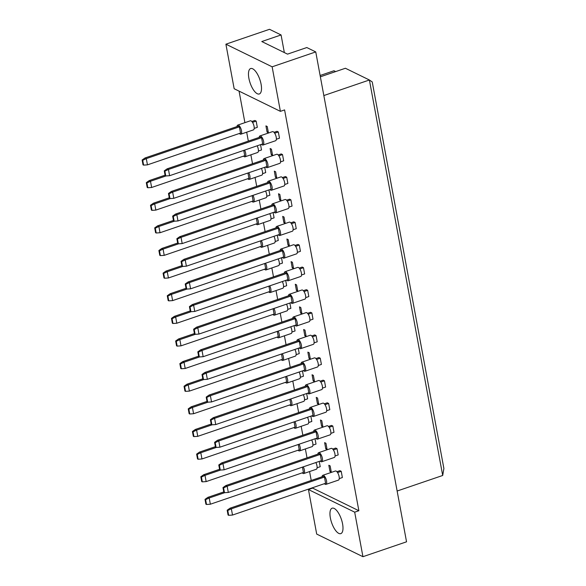 <?xml version="1.0" encoding="UTF-8"?>
<svg xmlns="http://www.w3.org/2000/svg" width="586" height="586" viewBox="0 0 586 586"><rect width="100%" height="100%" fill="white"/><g stroke="black" fill="none" stroke-linecap="round" stroke-linejoin="round"><path stroke-width="0.88" d="M330.365 517.921A13.434 5.157 71.2 0 1 332.13 508.194A13.434 5.157 71.2 0 1 342.576 523.899A13.434 5.157 71.2 0 1 340.81 533.626A13.434 5.157 71.2 0 1 330.365 517.921M248.882 78.268A13.434 5.157 71.2 0 1 250.647 68.547A13.434 5.157 71.2 0 1 261.092 84.245A13.434 5.157 71.2 0 1 259.327 93.972A13.434 5.157 71.2 0 1 248.882 78.268M336.899 471.701L339.909 470.675L341.22 471.312L342.37 477.553L339.257 478.615M330.138 465.892L331.295 472.133L329.984 471.488L328.827 465.255L330.138 465.892M329.984 471.488L331.105 471.107M319.231 461.394L320.212 466.712L317.099 467.775M332.702 449.081L335.712 448.048L337.023 448.693L338.181 454.926L335.067 455.989M325.948 443.272L327.098 449.506L325.794 448.869L324.637 442.628L325.948 443.272M325.794 448.869L326.907 448.48M315.034 438.775L316.022 444.085L312.902 445.148M328.512 426.454L331.522 425.429L332.833 426.066L333.983 432.3L330.87 433.369M321.751 420.645L322.908 426.879L321.597 426.242L320.447 420.008L321.751 420.645M321.597 426.242L322.718 425.861M310.844 416.148L311.825 421.459L308.712 422.528M324.322 403.835L327.332 402.802L328.636 403.446L329.793 409.68L326.68 410.742M317.561 398.026L318.711 404.259L317.407 403.615L316.25 397.381L317.561 398.026M317.407 403.615L318.528 403.234M306.654 393.528L307.635 398.839L304.522 399.901M320.124 381.208L323.135 380.182L324.446 380.819L325.604 387.053L322.483 388.115M313.364 375.399L314.521 381.632L313.21 380.995L312.06 374.762L313.364 375.399M313.21 380.995L314.33 380.614M302.457 370.901L303.445 376.212L300.325 377.274M315.935 358.581L318.945 357.555L320.249 358.192L321.406 364.433L318.293 365.496M309.174 352.772L310.331 359.013L309.02 358.368L307.862 352.135L309.174 352.772M309.02 358.368L310.14 357.987M298.267 348.274L299.248 353.592L296.135 354.655M311.737 335.961L314.748 334.928L316.059 335.573L317.216 341.806L314.096 342.869M304.976 330.152L306.134 336.386L304.83 335.749L303.673 329.508L304.976 330.152M304.83 335.749L305.943 335.36M294.069 325.655L295.058 330.965L291.938 332.028M307.547 313.334L310.558 312.309L311.869 312.946L313.019 319.18L309.906 320.249M300.786 307.525L301.944 313.759L300.633 313.122L299.475 306.888L300.786 307.525M300.633 313.122L301.753 312.741M289.88 303.028L290.861 308.339L287.748 309.408M303.35 290.715L306.361 289.682L307.672 290.326L308.829 296.56L305.716 297.622M296.597 284.906L297.747 291.139L296.443 290.495L295.285 284.261L296.597 284.906M296.443 290.495L297.556 290.114M285.682 280.408L286.671 285.719L283.551 286.781M299.16 268.088L302.171 267.062L303.482 267.699L304.632 273.933L301.519 275.002M292.399 262.279L293.557 268.513L292.246 267.875L291.088 261.642L292.399 262.279M292.246 267.875L293.366 267.494M281.492 257.781L282.474 263.092L279.361 264.154M294.97 245.461L297.981 244.435L299.285 245.08L300.442 251.313L297.329 252.376M288.209 239.652L289.359 245.893L288.056 245.248L286.898 239.015L288.209 239.652M288.056 245.248L289.176 244.867M277.295 235.154L278.284 240.472L275.171 241.535M290.773 222.841L293.784 221.816L295.095 222.453L296.252 228.686L293.132 229.749M284.012 217.032L285.17 223.266L283.858 222.629L282.708 216.388L284.012 217.032M283.858 222.629L284.979 222.248M273.105 212.535L274.087 217.845L270.974 218.908M286.583 200.214L289.594 199.189L290.898 199.826L292.055 206.067L288.942 207.129M279.822 194.405L280.98 200.639L279.669 200.002L278.511 193.768L279.822 194.405M279.669 200.002L280.789 199.621M268.915 189.908L269.897 195.219L266.784 196.288M282.386 177.595L285.397 176.562L286.708 177.206L287.865 183.44L284.745 184.502M275.625 171.786L276.782 178.019L275.471 177.375L274.321 171.141L275.625 171.786M275.471 177.375L276.592 176.994M264.718 167.288L265.707 172.599L262.587 173.661M278.196 154.968L281.207 153.942L282.511 154.579L283.668 160.813L280.555 161.883M271.435 149.159L272.593 155.393L271.281 154.755L270.124 148.522L271.435 149.159M271.281 154.755L272.402 154.374M260.528 144.661L261.51 149.972L258.397 151.034M273.999 132.341L277.01 131.315L278.321 131.96L279.478 138.193L276.358 139.256M267.238 126.532L268.395 132.773L267.091 132.128L265.934 125.895L267.238 126.532M267.091 132.128L268.205 131.747M251.841 121.5L254.851 120.474L256.163 121.112L257.32 127.352L254.199 128.415M308.448 489.544L354.684 512.164L362.939 556.7L316.696 534.08L308.448 489.544L312.638 488.109L358.874 510.736L354.684 512.164M225.903 44.192L272.138 66.811L280.394 111.347L234.158 88.728L225.903 44.192L269.516 29.3L281.075 34.955L261.781 41.54L287.521 54.132L306.808 47.547L315.751 51.92L406.545 541.808L362.939 556.7M272.138 66.811L315.751 51.92M358.874 510.736L284.591 109.912L280.394 111.347M239.059 91.123L244.904 122.657M246.677 132.194L248.325 141.109M250.867 154.821L252.522 163.736M255.056 177.441L256.712 186.355M259.254 200.068L260.902 208.982M263.444 222.695L265.099 231.609M267.641 245.314L269.289 254.229M271.831 267.941L273.486 276.856M276.028 290.561L277.676 299.475M280.218 313.188L281.873 322.102M284.415 335.815L286.063 344.729M288.605 358.434L290.253 367.349M292.795 381.061L294.45 389.976M296.992 403.681L298.64 412.595M301.182 426.308L302.837 435.222M305.379 448.935L307.027 457.842M309.569 471.554L311.225 480.469M312.565 487.728L312.638 488.109M284.342 52.579L281.075 34.955M320.117 75.491L333.976 70.76L335.661 71.587M397.132 491.024L442.701 475.473L369.4 79.996L345.41 68.254L320.366 76.81M323.838 95.555L369.4 79.996L372.242 81.952L443.888 468.514L442.701 475.473M261.517 144.324A4.798 1.839 -108.8 0 0 262.294 144.932A4.798 1.839 -108.8 0 0 263.019 145.02A4.798 1.839 -108.8 0 0 263.466 140.721A4.798 1.839 -108.8 0 0 260.645 136.025A4.798 1.839 -108.8 0 0 259.92 135.937A4.798 1.839 -108.8 0 0 259.159 137.41M263.019 145.02L275.603 140.728A4.798 1.839 -108.8 0 0 276.043 136.428A4.798 1.839 -108.8 0 0 273.223 131.733A4.798 1.839 -108.8 0 0 272.497 131.645L259.92 135.937M164.27 170.856L167.149 168.827L168.453 169.464L261.546 137.681L262.704 143.914L169.61 175.697L165.772 175.961L164.886 171.149L164.27 170.856L165.164 175.661L165.772 175.961M261.546 137.681L260.235 137.043L167.149 168.827M164.886 171.149L168.453 169.464L169.61 175.697M274.666 133.205L278.321 131.96M239.359 133.483A4.798 1.839 -108.8 0 0 240.135 134.091A4.798 1.839 -108.8 0 0 240.861 134.179A4.798 1.839 -108.8 0 0 241.307 129.88A4.798 1.839 -108.8 0 0 238.487 125.184A4.798 1.839 -108.8 0 0 237.762 125.096A4.798 1.839 -108.8 0 0 237 126.569M240.861 134.179L253.445 129.887A4.798 1.839 -108.8 0 0 253.885 125.587A4.798 1.839 -108.8 0 0 251.064 120.892A4.798 1.839 -108.8 0 0 250.339 120.804L237.762 125.096M142.112 160.015L144.991 157.986L146.295 158.623L239.388 126.84L240.546 133.073L147.452 164.856L143.614 165.12L142.728 160.308L142.112 160.015L143.006 164.82L143.614 165.12M239.388 126.84L238.077 126.202L144.991 157.986M142.728 160.308L146.295 158.623L147.452 164.856M252.5 122.364L256.163 121.112M265.714 166.944A4.798 1.839 -108.8 0 0 266.491 167.559A4.798 1.839 -108.8 0 0 267.216 167.647A4.798 1.839 -108.8 0 0 267.656 163.347A4.798 1.839 -108.8 0 0 264.835 158.652A4.798 1.839 -108.8 0 0 264.11 158.564A4.798 1.839 -108.8 0 0 263.356 160.037M267.216 167.647L279.793 163.347A4.798 1.839 -108.8 0 0 280.24 159.048A4.798 1.839 -108.8 0 0 277.42 154.352A4.798 1.839 -108.8 0 0 276.695 154.272L264.11 158.564M168.468 193.475L171.339 191.446L172.65 192.091L265.744 160.308L266.894 166.541L173.8 198.324L169.969 198.588L169.076 193.776L168.468 193.475L169.354 198.288L169.969 198.588M265.744 160.308L264.433 159.663L171.339 191.446M169.076 193.776L172.65 192.091L173.8 198.324M278.855 155.832L282.511 154.579M243.556 156.103A4.798 1.839 -108.8 0 0 244.333 156.718A4.798 1.839 -108.8 0 0 245.058 156.806A4.798 1.839 -108.8 0 0 244.589 150.104M243.754 150.39L244.736 155.7L151.642 187.483L147.811 187.747L146.918 182.935L146.31 182.634L147.196 187.447L147.811 187.747M146.31 182.634L149.181 180.605L150.492 181.25L166.021 175.947M149.181 180.605L165.076 175.177M146.918 182.935L150.492 181.25L151.642 187.483M245.058 156.806L257.635 152.506A4.798 1.839 -108.8 0 0 257.166 145.804M269.904 189.571A4.798 1.839 -108.8 0 0 270.681 190.179A4.798 1.839 -108.8 0 0 271.406 190.267A4.798 1.839 -108.8 0 0 271.853 185.967A4.798 1.839 -108.8 0 0 269.033 181.272A4.798 1.839 -108.8 0 0 268.307 181.184A4.798 1.839 -108.8 0 0 267.546 182.656M271.406 190.267L283.99 185.974A4.798 1.839 -108.8 0 0 284.43 181.675A4.798 1.839 -108.8 0 0 281.61 176.979A4.798 1.839 -108.8 0 0 280.884 176.891L268.307 181.184M172.658 216.102L175.529 214.073L176.84 214.71L269.934 182.927L271.091 189.168L177.998 220.951L174.159 221.208L173.273 216.402L172.658 216.102L173.551 220.907L174.159 221.208M269.934 182.927L268.622 182.29L175.529 214.073M173.273 216.402L176.84 214.71L177.998 220.951M283.045 178.452L286.708 177.206M278.291 234.818A4.798 1.839 -108.8 0 0 279.068 235.433A4.798 1.839 -108.8 0 0 279.793 235.513A4.798 1.839 -108.8 0 0 280.24 231.214A4.798 1.839 -108.8 0 0 277.42 226.526A4.798 1.839 -108.8 0 0 276.695 226.438A4.798 1.839 -108.8 0 0 275.933 227.91M279.793 235.513L292.37 231.221A4.798 1.839 -108.8 0 0 292.817 226.921A4.798 1.839 -108.8 0 0 289.997 222.226A4.798 1.839 -108.8 0 0 289.272 222.138L276.695 226.438M181.045 261.349L183.916 259.32L185.227 259.964L278.321 228.181L279.478 234.415L186.385 266.198L182.546 266.454L181.653 261.649L181.045 261.349L181.938 266.161L182.546 266.454M278.321 228.181L277.01 227.536L183.916 259.32M181.653 261.649L185.227 259.964L186.385 266.198M291.432 223.698L295.095 222.453M286.679 280.064A4.798 1.839 -108.8 0 0 287.455 280.679A4.798 1.839 -108.8 0 0 288.18 280.767A4.798 1.839 -108.8 0 0 288.627 276.467A4.798 1.839 -108.8 0 0 285.807 271.772A4.798 1.839 -108.8 0 0 285.082 271.684A4.798 1.839 -108.8 0 0 284.32 273.157M288.18 280.767L300.757 276.467A4.798 1.839 -108.8 0 0 301.204 272.168A4.798 1.839 -108.8 0 0 298.384 267.472A4.798 1.839 -108.8 0 0 297.659 267.392L285.082 271.684M189.432 306.595L192.303 304.566L193.614 305.211L286.708 273.428L287.865 279.661L194.772 311.444L190.933 311.708L190.04 306.896L189.432 306.595L190.325 311.408L190.933 311.708M286.708 273.428L285.397 272.783L192.303 304.566M190.04 306.896L193.614 305.211L194.772 311.444M299.82 268.952L303.482 267.699M295.066 325.311A4.798 1.839 -108.8 0 0 295.842 325.926A4.798 1.839 -108.8 0 0 296.567 326.014A4.798 1.839 -108.8 0 0 297.007 321.714A4.798 1.839 -108.8 0 0 294.194 317.019A4.798 1.839 -108.8 0 0 293.469 316.931A4.798 1.839 -108.8 0 0 292.707 318.403M296.567 326.014L309.144 321.721A4.798 1.839 -108.8 0 0 309.591 317.414A4.798 1.839 -108.8 0 0 306.771 312.726A4.798 1.839 -108.8 0 0 306.046 312.638L293.469 316.931M197.819 351.842L200.69 349.813L202.002 350.457L295.095 318.674L296.245 324.908L203.159 356.691L199.321 356.955L198.427 352.142L197.819 351.842L198.713 356.654L199.321 356.955M295.095 318.674L293.784 318.037L200.69 349.813M198.427 352.142L202.002 350.457L203.159 356.691M308.207 314.199L311.869 312.946M247.746 178.73A4.798 1.839 -108.8 0 0 248.523 179.338A4.798 1.839 -108.8 0 0 249.248 179.426A4.798 1.839 -108.8 0 0 248.779 172.724M247.944 173.009L248.933 178.327L155.839 210.103L152.001 210.367L151.107 205.561L150.499 205.261L151.393 210.066L152.001 210.367M150.499 205.261L153.371 203.232L154.682 203.869L170.211 198.566M153.371 203.232L169.266 197.804M151.107 205.561L154.682 203.869L155.839 210.103M249.248 179.426L261.832 175.133A4.798 1.839 -108.8 0 0 261.363 168.431M256.133 223.977A4.798 1.839 -108.8 0 0 256.91 224.585A4.798 1.839 -108.8 0 0 257.635 224.672A4.798 1.839 -108.8 0 0 257.166 217.977M256.331 218.263L257.32 223.574L164.226 255.357L160.388 255.613L159.495 250.808L158.887 250.508L159.78 255.32L160.388 255.613M158.887 250.508L161.758 248.479L163.069 249.116L178.598 243.82M161.758 248.479L177.653 243.051M159.495 250.808L163.069 249.116L164.226 255.357M257.635 224.672L270.212 220.38A4.798 1.839 -108.8 0 0 269.75 213.678M264.52 269.223A4.798 1.839 -108.8 0 0 265.297 269.838A4.798 1.839 -108.8 0 0 266.022 269.926A4.798 1.839 -108.8 0 0 265.553 263.224M264.718 263.51L265.7 268.82L172.614 300.603L168.775 300.867L167.882 296.055L167.274 295.754L168.167 300.567L168.775 300.867M167.274 295.754L170.145 293.725L171.456 294.37L186.985 289.066M170.145 293.725L186.04 288.297M167.882 296.055L171.456 294.37L172.614 300.603M266.022 269.926L278.599 265.626A4.798 1.839 -108.8 0 0 278.13 258.924M272.908 314.47A4.798 1.839 -108.8 0 0 273.684 315.085A4.798 1.839 -108.8 0 0 274.409 315.173A4.798 1.839 -108.8 0 0 273.94 308.47M273.105 308.756L274.087 314.067L180.993 345.85L177.162 346.114L176.269 341.301L175.661 341.001L176.547 345.813L177.162 346.114M175.661 341.001L178.532 338.972L179.843 339.616L195.372 334.313M178.532 338.972L194.427 333.551M176.269 341.301L179.843 339.616L180.993 345.85M274.409 315.173L286.986 310.873A4.798 1.839 -108.8 0 0 286.517 304.178M274.101 212.191A4.798 1.839 -108.8 0 0 274.878 212.806A4.798 1.839 -108.8 0 0 275.603 212.894A4.798 1.839 -108.8 0 0 276.043 208.594A4.798 1.839 -108.8 0 0 273.223 203.899A4.798 1.839 -108.8 0 0 272.497 203.811A4.798 1.839 -108.8 0 0 271.743 205.283M275.603 212.894L288.18 208.601A4.798 1.839 -108.8 0 0 288.627 204.294A4.798 1.839 -108.8 0 0 285.807 199.606A4.798 1.839 -108.8 0 0 285.082 199.518L272.497 203.811M176.855 238.722L179.726 236.7L181.037 237.337L274.123 205.554L275.281 211.788L182.187 243.571L178.356 243.835L177.463 239.022L176.855 238.722L177.741 243.534L178.356 243.835M274.123 205.554L272.82 204.917L179.726 236.7M177.463 239.022L181.037 237.337L182.187 243.571M287.243 201.079L290.898 199.826M282.489 257.444A4.798 1.839 -108.8 0 0 283.265 258.052A4.798 1.839 -108.8 0 0 283.99 258.14A4.798 1.839 -108.8 0 0 284.43 253.841A4.798 1.839 -108.8 0 0 281.61 249.145A4.798 1.839 -108.8 0 0 280.884 249.057A4.798 1.839 -108.8 0 0 280.13 250.53M283.99 258.14L296.567 253.848A4.798 1.839 -108.8 0 0 297.014 249.548A4.798 1.839 -108.8 0 0 294.194 244.853A4.798 1.839 -108.8 0 0 293.469 244.765L280.884 249.057M185.235 283.976L188.113 281.947L189.417 282.584L282.511 250.801L283.668 257.034L190.575 288.817L186.744 289.081L185.85 284.269L185.235 283.976L186.128 288.781L186.744 289.081M282.511 250.801L281.207 250.163L188.113 281.947M185.85 284.269L189.417 282.584L190.575 288.817M295.63 246.325L299.285 245.08M290.876 302.691A4.798 1.839 -108.8 0 0 291.645 303.299A4.798 1.839 -108.8 0 0 292.37 303.387A4.798 1.839 -108.8 0 0 292.817 299.087A4.798 1.839 -108.8 0 0 289.997 294.392A4.798 1.839 -108.8 0 0 289.272 294.304A4.798 1.839 -108.8 0 0 288.51 295.776M292.37 303.387L304.954 299.094A4.798 1.839 -108.8 0 0 305.394 294.795A4.798 1.839 -108.8 0 0 302.574 290.099A4.798 1.839 -108.8 0 0 301.856 290.011L289.272 294.304M193.622 329.222L196.5 327.193L197.804 327.83L290.898 296.047L292.055 302.288L198.962 334.064L195.123 334.328L194.237 329.522L193.622 329.222L194.515 334.027L195.123 334.328M290.898 296.047L289.594 295.41L196.5 327.193M194.237 329.522L197.804 327.83L198.962 334.064M304.017 291.572L307.672 290.326M299.256 347.938A4.798 1.839 -108.8 0 0 300.032 348.553A4.798 1.839 -108.8 0 0 300.757 348.633A4.798 1.839 -108.8 0 0 301.204 344.334A4.798 1.839 -108.8 0 0 298.384 339.646A4.798 1.839 -108.8 0 0 297.659 339.558A4.798 1.839 -108.8 0 0 296.897 341.023M300.757 348.633L313.342 344.341A4.798 1.839 -108.8 0 0 313.781 340.041A4.798 1.839 -108.8 0 0 310.961 335.346A4.798 1.839 -108.8 0 0 310.236 335.258L297.659 339.558M202.009 374.469L204.888 372.44L206.191 373.077L299.285 341.301L300.442 347.535L207.349 379.318L203.51 379.574L202.624 374.769L202.009 374.469L202.903 379.281L203.51 379.574M299.285 341.301L297.974 340.656L204.888 372.44M202.624 374.769L206.191 373.077L207.349 379.318M312.404 336.818L316.059 335.573M251.943 201.35A4.798 1.839 -108.8 0 0 252.72 201.965A4.798 1.839 -108.8 0 0 253.445 202.053A4.798 1.839 -108.8 0 0 252.976 195.35M252.141 195.636L253.123 200.947L160.029 232.73L156.198 232.994L155.305 228.181L154.697 227.881L155.583 232.693L156.198 232.994M154.697 227.881L157.568 225.852L158.872 226.496L174.408 221.193M157.568 225.852L173.463 220.431M155.305 228.181L158.872 226.496L160.029 232.73M253.445 202.053L266.022 197.753A4.798 1.839 -108.8 0 0 265.553 191.058M260.33 246.603A4.798 1.839 -108.8 0 0 261.1 247.211A4.798 1.839 -108.8 0 0 261.825 247.299A4.798 1.839 -108.8 0 0 261.363 240.597M260.528 240.883L261.51 246.193L168.416 277.976L164.578 278.24L163.692 273.428L163.076 273.135L163.97 277.94L164.578 278.24M163.076 273.135L165.955 271.106L167.259 271.743L182.795 266.44M165.955 271.106L181.85 265.678M163.692 273.428L167.259 271.743L168.416 277.976M261.825 247.299L274.409 243.007A4.798 1.839 -108.8 0 0 273.94 236.305M268.71 291.85A4.798 1.839 -108.8 0 0 269.487 292.458A4.798 1.839 -108.8 0 0 270.212 292.546A4.798 1.839 -108.8 0 0 269.743 285.843M268.908 286.129L269.897 291.447L176.804 323.223L172.965 323.487L172.079 318.681L171.464 318.381L172.357 323.186L172.965 323.487M171.464 318.381L174.342 316.352L175.646 316.989L191.183 311.686M174.342 316.352L190.23 310.924M172.079 318.681L175.646 316.989L176.804 323.223M270.212 292.546L282.796 288.253A4.798 1.839 -108.8 0 0 282.327 281.551M277.097 337.096A4.798 1.839 -108.8 0 0 277.874 337.704A4.798 1.839 -108.8 0 0 278.599 337.792A4.798 1.839 -108.8 0 0 278.13 331.097M277.295 331.376L278.284 336.694L185.191 368.477L181.352 368.733L180.466 363.928L179.851 363.628L180.744 368.44L181.352 368.733M179.851 363.628L182.722 361.599L184.033 362.236L199.562 356.94M182.722 361.599L198.617 356.171M180.466 363.928L184.033 362.236L185.191 368.477M278.599 337.792L291.183 333.5A4.798 1.839 -108.8 0 0 290.715 326.798M303.453 370.564A4.798 1.839 -108.8 0 0 304.229 371.172A4.798 1.839 -108.8 0 0 304.954 371.26A4.798 1.839 -108.8 0 0 305.394 366.961A4.798 1.839 -108.8 0 0 302.574 362.265A4.798 1.839 -108.8 0 0 301.849 362.177A4.798 1.839 -108.8 0 0 301.094 363.65M304.954 371.26L317.531 366.968A4.798 1.839 -108.8 0 0 317.978 362.668A4.798 1.839 -108.8 0 0 315.158 357.973A4.798 1.839 -108.8 0 0 314.433 357.885L301.849 362.177M206.206 397.096L209.077 395.067L210.389 395.704L303.482 363.921L304.632 370.154L211.539 401.937L207.708 402.201L206.814 397.389L206.206 397.096L207.092 401.901L207.708 402.201M303.482 363.921L302.171 363.283L209.077 395.067M206.814 397.389L210.389 395.704L211.539 401.937M316.594 359.445L320.249 358.192M311.84 415.811A4.798 1.839 -108.8 0 0 312.616 416.419A4.798 1.839 -108.8 0 0 313.342 416.507A4.798 1.839 -108.8 0 0 313.781 412.207A4.798 1.839 -108.8 0 0 310.961 407.512A4.798 1.839 -108.8 0 0 310.236 407.424A4.798 1.839 -108.8 0 0 309.481 408.896M313.342 416.507L325.919 412.214A4.798 1.839 -108.8 0 0 326.365 407.915A4.798 1.839 -108.8 0 0 323.545 403.219A4.798 1.839 -108.8 0 0 322.82 403.131L310.236 407.424M214.593 442.342L217.465 440.313L218.776 440.95L311.862 409.167L313.019 415.408L219.926 447.184L216.095 447.448L215.201 442.642L214.593 442.342L215.48 447.147L216.095 447.448M311.862 409.167L310.558 408.53L217.465 440.313M215.201 442.642L218.776 440.95L219.926 447.184M324.981 404.692L328.636 403.446M320.227 461.057A4.798 1.839 -108.8 0 0 320.996 461.673A4.798 1.839 -108.8 0 0 321.721 461.753A4.798 1.839 -108.8 0 0 322.168 457.454A4.798 1.839 -108.8 0 0 319.348 452.766A4.798 1.839 -108.8 0 0 318.623 452.678A4.798 1.839 -108.8 0 0 317.861 454.143M321.721 461.753L334.306 457.461A4.798 1.839 -108.8 0 0 334.752 453.161A4.798 1.839 -108.8 0 0 331.932 448.466A4.798 1.839 -108.8 0 0 331.207 448.378L318.623 452.678M222.973 487.589L225.852 485.56L227.156 486.197L320.249 454.421L321.406 460.655L228.313 492.438L224.475 492.694L223.588 487.889L222.973 487.589L223.867 492.401L224.475 492.694M320.249 454.421L318.945 453.776L225.852 485.56M223.588 487.889L227.156 486.197L228.313 492.438M333.368 449.938L337.023 448.693M281.295 359.723A4.798 1.839 -108.8 0 0 282.071 360.331A4.798 1.839 -108.8 0 0 282.796 360.419A4.798 1.839 -108.8 0 0 282.327 353.717M281.492 354.003L282.474 359.313L189.381 391.096L185.55 391.36L184.656 386.548L184.048 386.255L184.934 391.06L185.55 391.36M184.048 386.255L186.919 384.226L188.231 384.863L203.76 379.56M186.919 384.226L202.815 378.798M184.656 386.548L188.231 384.863L189.381 391.096M282.796 360.419L295.373 356.127A4.798 1.839 -108.8 0 0 294.905 349.424M289.682 404.97A4.798 1.839 -108.8 0 0 290.458 405.578A4.798 1.839 -108.8 0 0 291.176 405.666A4.798 1.839 -108.8 0 0 290.715 398.963M289.88 399.249L290.861 404.567L197.768 436.343L193.937 436.607L193.043 431.801L192.428 431.501L193.321 436.306L193.937 436.607M192.428 431.501L195.306 429.472L196.61 430.109L212.147 424.806M195.306 429.472L211.202 424.044M193.043 431.801L196.61 430.109L197.768 436.343M291.176 405.666L303.76 401.373A4.798 1.839 -108.8 0 0 303.292 394.671M298.062 450.216A4.798 1.839 -108.8 0 0 298.838 450.824A4.798 1.839 -108.8 0 0 299.563 450.912A4.798 1.839 -108.8 0 0 299.094 444.217M298.267 444.496L299.248 449.814L206.155 481.597L202.316 481.853L201.43 477.048L200.815 476.748L201.709 481.56L202.316 481.853M200.815 476.748L203.694 474.719L204.997 475.356L220.534 470.06M203.694 474.719L219.582 469.291M201.43 477.048L204.997 475.356L206.155 481.597M299.563 450.912L312.148 446.62A4.798 1.839 -108.8 0 0 311.679 439.918M307.643 393.184A4.798 1.839 -108.8 0 0 308.419 393.799A4.798 1.839 -108.8 0 0 309.144 393.887A4.798 1.839 -108.8 0 0 309.591 389.587A4.798 1.839 -108.8 0 0 306.771 384.892A4.798 1.839 -108.8 0 0 306.046 384.804A4.798 1.839 -108.8 0 0 305.284 386.277M309.144 393.887L321.729 389.587A4.798 1.839 -108.8 0 0 322.168 385.288A4.798 1.839 -108.8 0 0 319.348 380.592A4.798 1.839 -108.8 0 0 318.623 380.512L306.046 384.804M210.396 419.715L213.267 417.686L214.579 418.331L307.672 386.548L308.829 392.781L215.736 424.564L211.898 424.828L211.004 420.016L210.396 419.715L211.29 424.528L211.898 424.828M307.672 386.548L306.361 385.903L213.267 417.686M211.004 420.016L214.579 418.331L215.736 424.564M320.784 382.072L324.446 380.819M316.03 438.431A4.798 1.839 -108.8 0 0 316.806 439.046A4.798 1.839 -108.8 0 0 317.531 439.134A4.798 1.839 -108.8 0 0 317.978 434.834A4.798 1.839 -108.8 0 0 315.158 430.139A4.798 1.839 -108.8 0 0 314.433 430.051A4.798 1.839 -108.8 0 0 313.671 431.523M317.531 439.134L330.108 434.841A4.798 1.839 -108.8 0 0 330.555 430.534A4.798 1.839 -108.8 0 0 327.735 425.846A4.798 1.839 -108.8 0 0 327.01 425.758L314.433 430.051M218.783 464.962L221.655 462.933L222.966 463.577L316.059 431.794L317.216 438.028L224.123 469.811L220.285 470.075L219.391 465.262L218.783 464.962L219.677 469.774L220.285 470.075M316.059 431.794L314.748 431.157L221.655 462.933M219.391 465.262L222.966 463.577L224.123 469.811M329.171 427.319L332.833 426.066M324.417 483.684A4.798 1.839 -108.8 0 0 325.193 484.292A4.798 1.839 -108.8 0 0 325.919 484.38A4.798 1.839 -108.8 0 0 326.365 480.081A4.798 1.839 -108.8 0 0 323.545 475.385A4.798 1.839 -108.8 0 0 322.82 475.297A4.798 1.839 -108.8 0 0 322.058 476.77M325.919 484.38L338.496 480.088A4.798 1.839 -108.8 0 0 338.942 475.788A4.798 1.839 -108.8 0 0 336.122 471.093A4.798 1.839 -108.8 0 0 335.397 471.005L322.82 475.297M227.17 510.216L230.042 508.187L231.353 508.824L324.446 477.041L325.596 483.274L232.51 515.057L228.672 515.321L227.778 510.509L227.17 510.216L228.064 515.021L228.672 515.321M324.446 477.041L323.135 476.403L230.042 508.187M227.778 510.509L231.353 508.824L232.51 515.057M337.558 472.565L341.22 471.312M285.485 382.343A4.798 1.839 -108.8 0 0 286.261 382.958A4.798 1.839 -108.8 0 0 286.986 383.046A4.798 1.839 -108.8 0 0 286.517 376.344M285.682 376.63L286.671 381.94L193.578 413.723L189.739 413.987L188.846 409.175L188.238 408.874L189.131 413.687L189.739 413.987M188.238 408.874L191.109 406.845L192.42 407.49L207.949 402.186M191.109 406.845L207.005 401.417M188.846 409.175L192.42 407.49L193.578 413.723M286.986 383.046L299.563 378.746A4.798 1.839 -108.8 0 0 299.102 372.044M293.872 427.59A4.798 1.839 -108.8 0 0 294.648 428.205A4.798 1.839 -108.8 0 0 295.373 428.293A4.798 1.839 -108.8 0 0 294.905 421.59M294.069 421.876L295.051 427.187L201.965 458.97L198.127 459.234L197.233 454.421L196.625 454.121L197.519 458.933L198.127 459.234M196.625 454.121L199.496 452.092L200.808 452.736L216.337 447.433M199.496 452.092L215.392 446.671M197.233 454.421L200.808 452.736L201.965 458.97M295.373 428.293L307.95 423.993A4.798 1.839 -108.8 0 0 307.482 417.298M302.259 472.836A4.798 1.839 -108.8 0 0 303.035 473.451A4.798 1.839 -108.8 0 0 303.76 473.539A4.798 1.839 -108.8 0 0 303.292 466.837M302.457 467.123L303.438 472.433L210.352 504.216L206.514 504.48L205.62 499.668L205.012 499.375L205.898 504.18L206.514 504.48M205.012 499.375L207.884 497.346L209.195 497.983L224.724 492.68M207.884 497.346L223.779 491.918M205.62 499.668L209.195 497.983L210.352 504.216M303.76 473.539L316.337 469.247A4.798 1.839 -108.8 0 0 315.869 462.544"/></g></svg>
